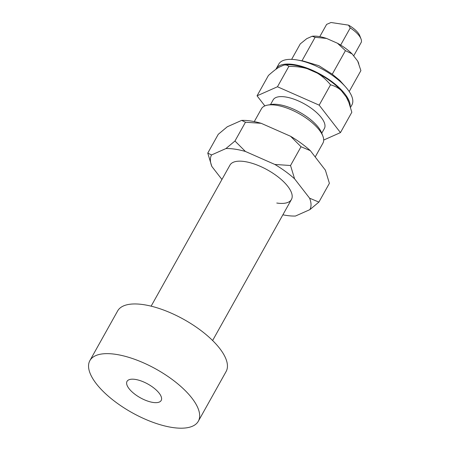 <?xml version="1.0" encoding="UTF-8"?>
<svg xmlns="http://www.w3.org/2000/svg" width="450" height="450" viewBox="0 0 450 450"><rect width="100%" height="100%" fill="white"/><g stroke="black" fill="none" stroke-linecap="round" stroke-linejoin="round"><path stroke-width="0.67" d="M350.533 107.381L351.917 104.906A41.867 16.762 -150.8 0 0 345.454 86.76A41.867 16.762 -150.8 0 0 297.664 60.053A41.867 16.762 -150.8 0 0 296.257 59.822A41.867 16.762 -150.8 0 0 278.82 64.052L276.199 68.749A41.867 16.762 -150.8 0 0 275.929 69.278M350.19 106.262A41.867 16.762 -150.8 0 0 331.582 81.399A41.867 16.762 -150.8 0 0 293.631 64.519A41.867 16.762 -150.8 0 0 276.199 68.749M345.454 86.76L339.761 80.376L332.269 74.199L318.887 65.694L303.643 61.121L297.664 60.053M312.12 36.27A29.976 11.998 29.2 0 1 318.656 36.467A29.976 11.998 29.2 0 1 326.571 38.441L315.118 37.294L312.12 36.27L306.776 38.644L300.279 43.886L291.623 59.377M349.194 91.552L360.9 70.616L357.699 61.099A29.976 11.998 29.2 0 1 358.431 62.696L358.762 63.546M345.431 50.659L337.478 43.251A29.976 11.998 29.2 0 1 352.131 53.916L345.431 50.659L332.269 74.199M301.967 60.823L315.118 37.294M337.478 43.251L326.571 38.441M357.699 61.099L352.131 53.916M135.174 379.395A19.564 7.836 -150.8 0 0 127.029 381.369A19.564 7.836 -150.8 0 0 133.83 393.412A19.564 7.836 -150.8 0 0 153.039 402.441A19.564 7.836 -150.8 0 0 161.19 400.461A19.564 7.836 -150.8 0 0 154.389 388.423A19.564 7.836 -150.8 0 0 135.174 379.395M198.332 421.223L226.108 371.531A62.117 24.868 -150.8 0 0 204.514 333.309A62.117 24.868 -150.8 0 0 143.522 304.644A62.117 24.868 -150.8 0 0 117.653 310.922L89.882 360.613A62.117 24.868 -150.8 0 0 111.476 398.835A62.117 24.868 -150.8 0 0 172.468 427.5A62.117 24.868 -150.8 0 0 198.332 421.223A62.117 24.868 -150.8 0 0 176.737 382.995A62.117 24.868 -150.8 0 0 115.751 354.336A62.117 24.868 -150.8 0 0 89.882 360.613M340.656 45.084L350.241 27.934A19.564 7.836 29.2 0 1 361.007 38.902A19.564 7.836 29.2 0 1 361.316 42.221L353.672 55.901M319.77 36.652L326.627 24.39L330.998 22.5L348.497 25.127L350.241 27.934M361.007 38.902L359.764 35.713A16.633 6.66 -150.8 0 0 348.497 25.127M315.214 156.949L322.931 143.134A35.218 14.102 -150.8 0 0 322.847 136.029A35.218 14.102 -150.8 0 0 276.114 105.216A35.218 14.102 -150.8 0 0 267.542 105.12A35.218 14.102 -150.8 0 0 261.45 108.771L254.273 121.612M322.847 136.029L321.609 132.846A32.282 12.926 -150.8 0 0 278.764 104.597A32.282 12.926 -150.8 0 0 270.911 104.513L267.542 105.12M270.517 104.586L273.133 99.9A29.346 11.751 29.2 0 1 285.356 96.936A29.346 11.751 29.2 0 1 314.168 110.475A29.346 11.751 29.2 0 1 324.371 128.537L321.75 133.217M284.119 65.087A40.753 16.318 29.2 0 1 284.226 65.07A40.753 16.318 29.2 0 1 294.142 65.177A40.753 16.318 29.2 0 1 307.367 68.732C302.096 67.14 295.92 66.369 288.838 66.414C287.488 65.104 285.767 64.693 283.674 65.177L278.831 67.331C276.081 68.991 272.61 71.713 268.419 75.482L257.051 95.828L277.464 86.76L288.838 66.414M284.226 65.07L283.674 65.177M277.464 86.76L319.168 105.148L340.453 132.604L351.827 112.258L348.885 102.532L346.331 97.093A40.753 16.318 29.2 0 1 348.227 100.839L348.885 102.532M330.542 84.802C326.301 79.763 321.874 75.859 317.261 73.091A40.753 16.318 29.2 0 1 341.28 90.579C338.434 87.913 334.851 85.989 330.542 84.802L319.168 105.148M264.859 105.902L257.051 95.828M346.331 97.093L341.28 90.579M317.261 73.091L307.367 68.732M340.453 132.604L323.696 140.051M151.132 306.163L229.961 165.116A35.218 14.102 29.2 0 1 244.626 161.556A35.218 14.102 29.2 0 1 279.202 177.806A35.218 14.102 29.2 0 1 291.442 199.479A35.218 14.102 29.2 0 1 276.778 203.034M245.424 151.476A56.256 22.523 -150.8 0 0 235.018 149.164A56.256 22.523 -150.8 0 0 225.934 148.556L234.962 141.013L245.424 151.476L274.826 164.441L290.537 165.516L294.587 178.824A56.256 22.523 -150.8 0 0 274.826 164.441M282.876 214.808A56.256 22.523 -150.8 0 0 286.386 215.426A56.256 22.523 -150.8 0 0 295.47 216.039L309.864 209.644A56.256 22.523 -150.8 0 0 309.594 198.18L318.898 202.101L309.864 209.644M241.678 120.381A56.256 22.523 29.2 0 1 250.763 120.994A56.256 22.523 29.2 0 1 261.169 123.306L245.458 122.231L241.678 120.381L227.284 126.776L218.256 134.319L207.759 153.101L211.539 154.946A56.256 22.523 -150.8 0 0 211.731 166.196A56.256 22.523 -150.8 0 0 211.809 166.41L207.759 153.101M318.898 202.101L329.394 183.324L325.339 170.01A56.256 22.523 29.2 0 1 325.423 170.224A56.256 22.523 29.2 0 1 325.44 170.274M325.423 170.224L310.331 150.654L301.027 146.734L290.571 136.271A56.256 22.523 29.2 0 1 310.331 150.654M211.539 154.946L225.934 148.556M234.962 141.013L245.458 122.231M221.94 179.471L211.809 166.41M294.587 178.824L309.594 198.18M290.537 165.516L301.027 146.734M290.571 136.271L261.169 123.306M291.442 199.479L212.614 340.526"/></g></svg>
